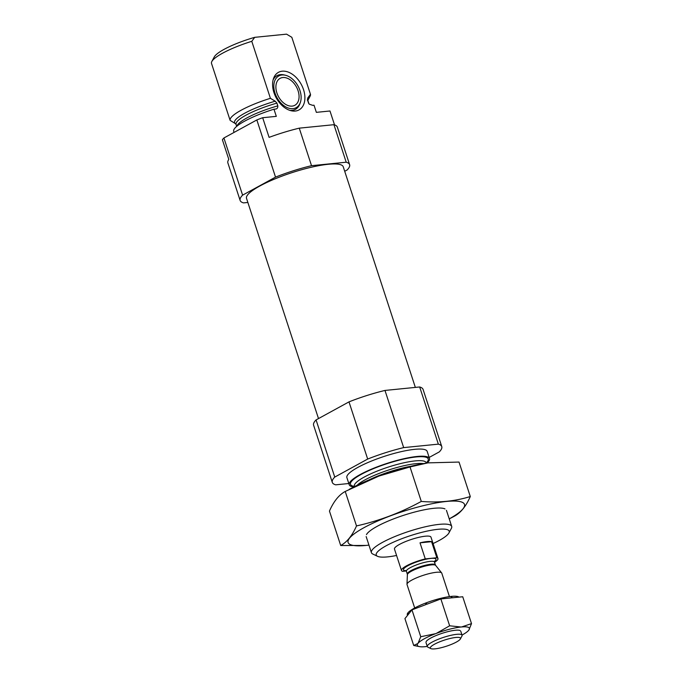 <?xml version="1.0" encoding="UTF-8"?>
<svg xmlns="http://www.w3.org/2000/svg" width="683" height="683" viewBox="0 0 683 683"><rect width="100%" height="100%" fill="white"/><g stroke="black" fill="none" stroke-linecap="round" stroke-linejoin="round"><path stroke-width="1.02" d="M247.869 202.458L243.541 202.894A57.585 11.679 -18.1 0 1 240.134 200.443A57.585 11.679 -18.1 0 1 242.602 195.142L275.531 177.119A57.585 11.679 -18.1 0 1 311.525 165.679L346.204 162.213L333.944 124.69A57.585 11.679 -18.1 0 1 337.351 127.14L349.611 164.663A57.585 11.679 -18.1 0 1 347.143 169.965L344.71 171.296M346.204 162.213A57.585 11.679 -18.1 0 1 349.611 164.663M334.525 124.869L329.983 110.987L316.357 112.353L314.018 105.208L312.643 105.344L309.151 104.115L307.401 100.077L307.785 97.951L310.458 94.305A42.226 8.563 -18.1 0 1 310.108 96.183L307.913 100.299M240.134 200.443L227.874 162.921A57.585 11.679 -18.1 0 1 228.814 159.421L222.393 139.767A57.585 11.679 -18.1 0 1 223.913 137.975L256.842 119.943A57.585 11.679 -18.1 0 1 262.673 117.715L276.308 116.358L273.968 109.203A42.226 8.563 -18.1 0 0 233.68 131.264L234.064 132.417M311.525 165.679L299.256 128.156L333.944 124.69M242.602 195.142L223.913 137.975M262.673 117.715L269.093 137.368A57.585 11.679 -18.1 0 1 299.256 128.156M275.531 177.119L256.842 119.943M236.941 126.176A37.813 7.667 -18.1 0 1 277.819 105.874C277.904 107.923 277.085 108.99 275.343 109.067L273.968 109.203M275.889 108.973L275.343 109.067M277.819 105.874L276.922 103.124L275.215 101.204L270.408 98.309L251.779 41.313A42.226 8.563 -18.1 0 0 211.841 61.487A42.226 8.563 -18.1 0 0 211.491 63.365L230.12 120.362A42.226 8.563 -18.1 0 1 270.408 98.309M236.719 126.355L235.78 123.888L230.12 120.362M310.458 94.305L291.829 37.309L286.553 34.15L254.716 37.334L251.779 41.313M211.841 61.487L214.291 56.902A38.393 7.786 -18.1 0 1 254.716 37.334M318.5 418.577L246.52 198.36A50.866 10.313 -18.1 0 1 274.284 179.177A50.866 10.313 -18.1 0 1 328.233 164.287A50.866 10.313 -18.1 0 1 343.225 166.746L415.349 387.406M348.817 483.521L335.695 484.828A57.585 11.679 -18.1 0 1 332.288 482.377L313.599 425.202A57.585 11.679 -18.1 0 1 316.067 419.908L348.996 401.877A57.585 11.679 -18.1 0 1 384.981 390.437L419.669 386.971A57.585 11.679 -18.1 0 1 423.076 389.421L441.764 446.597A57.585 11.679 -18.1 0 1 439.297 451.898L429.155 457.448M419.669 386.971L438.358 444.146A57.585 11.679 -18.1 0 1 441.764 446.597M396.567 555.475A38.393 7.786 -18.1 0 1 377.52 556.303A38.393 7.786 -18.1 0 1 393.818 542.003A38.393 7.786 -18.1 0 1 437.897 529.316A38.393 7.786 -18.1 0 1 448.919 532.962A38.393 7.786 -18.1 0 1 433.056 543.548M406.231 570.962L402.62 571.321A19.192 3.893 -18.1 0 1 401.484 570.501L394.475 549.064A19.192 3.893 -18.1 0 1 404.951 541.824A19.192 3.893 -18.1 0 1 425.304 536.206A19.192 3.893 -18.1 0 1 430.964 537.137L437.974 558.574A19.192 3.893 -18.1 0 1 434.55 562.305M377.52 556.303L372.833 554.05A42.226 8.563 -18.1 0 1 371.407 552.649A42.226 8.563 -18.1 0 1 394.458 536.718A42.226 8.563 -18.1 0 1 439.246 524.365A42.226 8.563 -18.1 0 1 451.694 526.405A42.226 8.563 -18.1 0 1 451.369 528.377L448.919 532.962M353.828 486.936A42.226 8.563 -18.1 0 1 349.218 484.751A42.226 8.563 -18.1 0 1 372.269 468.828A42.226 8.563 -18.1 0 1 417.057 456.475A42.226 8.563 -18.1 0 1 429.505 458.515A42.226 8.563 -18.1 0 1 427.071 462.997M349.218 484.751L346.887 477.605A42.226 8.563 -18.1 0 1 369.93 461.682A42.226 8.563 -18.1 0 1 414.718 449.329A42.226 8.563 -18.1 0 1 427.165 451.369L429.505 458.515M332.288 482.377A57.585 11.679 -18.1 0 1 334.755 477.075L367.676 459.053A57.585 11.679 -18.1 0 1 403.67 447.613L438.358 444.146M316.067 419.908L334.755 477.075M348.996 401.877L367.676 459.053M384.981 390.437L403.67 447.613M295.252 111.056A21.412 14.215 61.3 0 0 299.752 81.892A21.412 14.215 61.3 0 0 273.516 78.502A21.412 14.215 61.3 0 0 291.171 110.748A21.412 14.215 61.3 0 0 295.252 111.056M292.153 106.113A15.359 10.194 61.3 0 0 294.851 105.284A15.359 10.194 61.3 0 0 296.422 86.92A15.359 10.194 61.3 0 0 280.107 78.349A15.359 10.194 61.3 0 0 277.605 94.826A15.359 10.194 61.3 0 0 292.153 106.113M292.981 108.648A18.091 12.012 61.3 0 0 300.341 102.476A18.091 12.012 61.3 0 0 285.426 75.241A18.091 12.012 61.3 0 0 274.37 90.839A18.091 12.012 61.3 0 0 292.981 108.648M289.737 110.339A19.192 12.746 61.3 0 0 292.059 110.373A19.192 12.746 61.3 0 0 299.871 103.825L300.341 102.476M285.426 75.241L284.043 74.908A19.192 12.746 61.3 0 0 273.089 79.937M368.948 545.111A61.231 12.414 -18.1 0 1 363.988 527.677A61.231 12.414 -18.1 0 1 446.119 501.493A61.231 12.414 -18.1 0 1 449.226 518.875M366.472 534.601A42.226 8.563 -18.1 0 1 377.118 526.362A42.226 8.563 -18.1 0 1 415.947 511.712A42.226 8.563 -18.1 0 1 445.017 508.929M449.243 518.918L454.511 516.135C460.794 512.72 466.054 506.18 470.288 496.524C455.185 501.254 438.853 502.884 421.291 501.424C400.716 512.711 379.116 520.881 356.5 525.927C352.257 535.583 346.998 542.114 340.715 545.529L366.173 545.435M340.715 545.529L329.454 511.063C333.697 501.407 338.956 494.868 345.231 491.453L378.954 476.051L410.022 466.95L427.899 462.869L459.027 462.058L470.288 496.524M356.5 525.927L345.231 491.453M421.291 501.424L410.022 466.95M349.244 489.327L353.529 487.09A61.231 12.414 -18.1 0 1 427.404 462.946L427.899 462.869M401.484 570.501A19.192 3.893 -18.1 0 1 425.278 558.916L436.838 557.763A19.192 3.893 -18.1 0 1 437.974 558.574M425.278 558.916L420.019 542.84L431.579 541.679A19.192 3.893 161.9 0 0 420.019 542.84M436.838 557.763L431.579 541.679M435.02 648.85A15.863 3.219 -18.1 0 1 430.879 648.611A15.863 3.219 -18.1 0 1 444.42 640.099A15.863 3.219 -18.1 0 1 460.385 638.964A15.863 3.219 -18.1 0 1 450.387 644.795A15.863 3.219 -18.1 0 1 435.02 648.85M430.879 648.611L427.925 647.194A18.287 3.705 -18.1 0 1 427.31 646.579A18.287 3.705 -18.1 0 1 443.532 637.376A18.287 3.705 -18.1 0 1 462.067 635.224A18.287 3.705 -18.1 0 1 461.93 636.078L460.385 638.964M414.692 607.972L407.025 584.537A18.287 3.705 -18.1 0 1 406.991 584.255A18.287 3.705 -18.1 0 1 423.255 575.334A18.287 3.705 -18.1 0 1 441.653 572.926A18.287 3.705 -18.1 0 1 441.79 573.182L449.448 596.618M460.111 630.529A18.287 3.705 161.9 0 0 455.339 630.255A18.287 3.705 161.9 0 0 437.632 634.925A18.287 3.705 161.9 0 0 426.107 641.644M462.015 635.07A27.405 5.558 161.9 0 0 468.282 630.768A27.405 5.558 161.9 0 0 468.632 630.383L468.837 630.136A27.405 5.558 161.9 0 0 461.64 626.951L461.008 627.011A27.405 5.558 161.9 0 0 436.36 633.38L435.523 633.696A27.405 5.558 161.9 0 0 418.073 643.249L417.868 643.506A27.405 5.558 161.9 0 0 419.652 646.656A27.405 5.558 161.9 0 0 425.065 646.69L425.697 646.622A27.405 5.558 161.9 0 0 427.259 646.434M468.837 630.136L471.509 623.613L461.64 626.951M461.008 627.011L449.645 625.799L436.36 633.38M435.523 633.696L420.745 636.727L418.073 643.249M417.868 643.506L413.71 645.469L419.652 646.656M413.71 645.469L404.925 618.61L408.349 614.367L407.871 612.916L408.554 614.111L411.969 609.868L425.996 604.557L425.526 603.106L426.363 602.79L426.841 604.242L440.868 598.94L451.48 597.873L451.011 596.421A27.405 5.558 161.9 0 0 426.363 602.79M420.745 636.727L411.969 609.868M449.645 625.799L440.868 598.94M471.509 623.613L462.733 596.754L452.112 597.813L451.642 596.361L451.011 596.421M407.871 612.916A27.405 5.558 161.9 0 0 407.307 614.743L407.52 615.4M425.526 603.106A27.405 5.558 161.9 0 0 408.075 612.66M458.985 597.13A27.405 5.558 161.9 0 0 451.642 596.361M308.298 102.826A37.813 7.667 -18.1 0 1 308.861 103.628L307.862 100.384M236.079 124.374A37.813 7.667 -18.1 0 1 276.922 103.124M307.401 100.077A37.813 7.667 -18.1 0 1 307.965 100.879M234.935 123.264A38.718 7.854 -18.1 0 1 275.215 101.204M307.785 97.951A38.718 7.854 -18.1 0 1 307.913 100.29M368.846 479.995A38.718 7.854 -18.1 0 1 410.85 466.267M357.081 485.297A37.813 7.667 -18.1 0 1 415.99 463.663A37.813 7.667 -18.1 0 1 423.477 463.595M354.468 486.603L354.349 486.245A37.813 7.667 -18.1 0 1 374.993 471.979A37.813 7.667 -18.1 0 1 415.093 460.914A37.813 7.667 -18.1 0 1 426.235 462.741L426.064 462.382M354.4 486.381A40.886 8.29 -18.1 0 1 366.293 471.816A40.886 8.29 -18.1 0 1 416.178 456.953A40.886 8.29 -18.1 0 1 426.286 462.886M406.112 570.783A17.084 3.466 -18.1 0 1 418.653 561.247A17.084 3.466 -18.1 0 1 434.397 561.537M435.669 565.413L435.404 564.935A14.778 2.997 -18.1 0 0 420.421 566.677A14.778 2.997 -18.1 0 0 407.307 574.113L407.384 574.659A14.924 3.022 -18.1 0 1 420.651 567.377A14.924 3.022 -18.1 0 1 435.669 565.413L441.653 572.926M407.307 574.113L406.376 571.278A14.778 2.997 -18.1 0 1 419.499 563.834A14.778 2.997 -18.1 0 1 434.473 562.092L435.404 564.935M309.151 104.115L308.861 103.628M451.694 526.405L446.434 510.329M371.407 552.649L366.156 536.565M462.067 635.224L460.726 631.135M427.31 646.579L425.97 642.498M407.384 574.659L406.991 584.255M433.995 561.614L434.508 561.085L434.473 562.092M406.376 571.278L405.753 570.476L406.479 570.604"/></g></svg>
